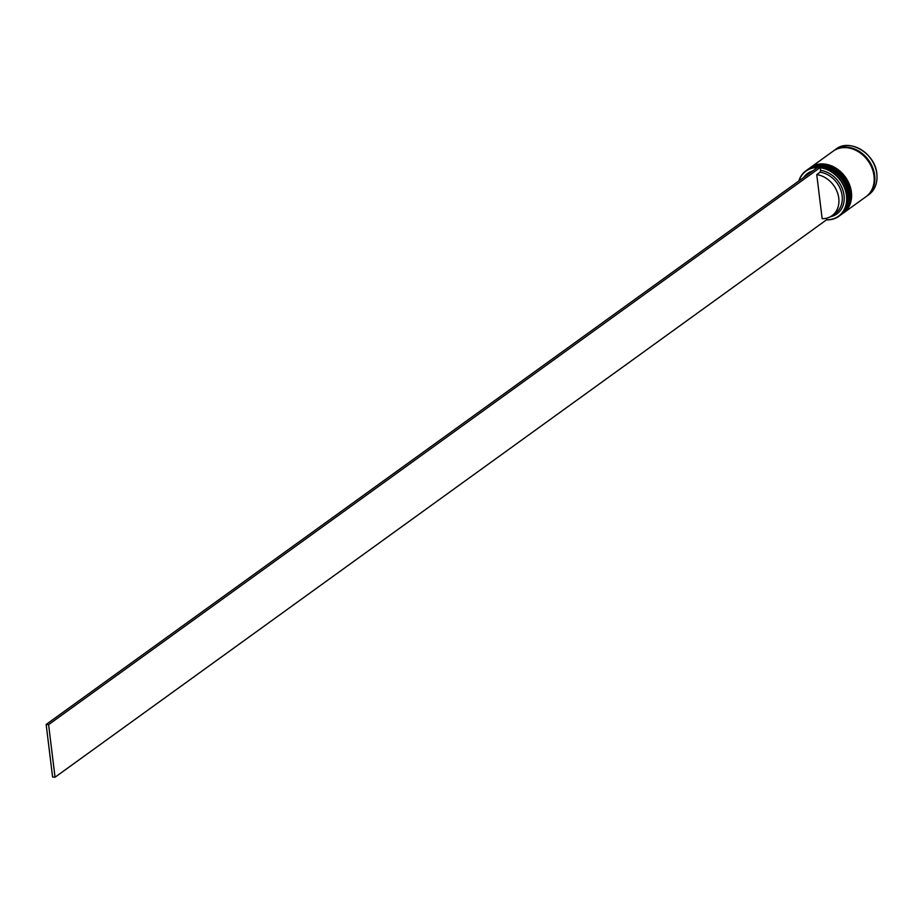 <?xml version="1.0" encoding="UTF-8"?>
<svg xmlns="http://www.w3.org/2000/svg" width="923" height="923" viewBox="0 0 923 923"><rect width="100%" height="100%" fill="white"/><g stroke="black" fill="none" stroke-linecap="round" stroke-linejoin="round"><path stroke-width="1.38" d="M826.489 218.209L826.673 219.72A27.794 22.429 -125.8 0 0 846.46 195.503A27.794 22.429 -125.8 0 0 820.293 167.755L820.616 170.386A24.99 20.168 54.2 0 1 843.645 193.08A24.99 20.168 54.2 0 1 830.365 216.732M798.81 181A28.071 22.66 54.2 0 1 805.964 170.79A28.071 22.66 54.2 0 1 830.965 171.193A28.071 22.66 54.2 0 1 846.841 195.422A28.071 22.66 54.2 0 1 838.834 216.317A28.071 22.66 54.2 0 1 826.696 219.882M817.42 167.571A27.794 22.429 -125.8 0 0 799.03 180.839M838.834 216.317L840.045 215.44A28.071 22.66 -125.8 0 0 848.041 194.545A28.071 22.66 -125.8 0 0 832.177 170.317A28.071 22.66 -125.8 0 0 807.175 169.913L805.964 170.79M841.718 214.217A28.071 22.66 -125.8 0 0 842.064 213.986A28.071 22.66 -125.8 0 0 850.06 193.092A28.071 22.66 -125.8 0 0 834.184 168.863A28.071 22.66 -125.8 0 0 809.194 168.459A28.071 22.66 -125.8 0 0 808.86 168.701M808.317 169.094A28.071 22.66 54.2 0 1 808.513 168.944A28.071 22.66 54.2 0 1 833.515 169.347A28.071 22.66 54.2 0 1 849.391 193.576A28.071 22.66 54.2 0 1 841.395 214.471A28.071 22.66 54.2 0 1 841.188 214.609M810.336 167.628A28.071 22.66 54.2 0 1 810.532 167.49A28.071 22.66 54.2 0 1 835.534 167.894A28.071 22.66 54.2 0 1 851.41 192.122A28.071 22.66 54.2 0 1 843.403 213.017A28.071 22.66 54.2 0 1 843.207 213.155M810.532 167.49L833.123 151.176A28.071 22.66 54.2 0 1 858.125 151.58A28.071 22.66 54.2 0 1 873.989 175.808A28.071 22.66 54.2 0 1 865.993 196.703L843.403 213.017M833.457 150.945A28.071 22.66 54.2 0 1 833.792 150.691A28.071 22.66 54.2 0 1 858.794 151.095A28.071 22.66 54.2 0 1 874.669 175.324A28.071 22.66 54.2 0 1 866.662 196.218A28.071 22.66 54.2 0 1 866.328 196.461M803.645 177.516A24.99 20.168 54.2 0 1 812.805 170.893M820.616 170.386L820.109 172.197A23.583 19.037 54.2 0 1 840.657 189.769A23.583 19.037 54.2 0 1 835.396 213.259L832.038 215.682A23.583 19.037 54.2 0 1 822.162 218.693L816.751 174.62A23.583 19.037 54.2 0 1 837.299 192.192A23.583 19.037 54.2 0 1 832.038 215.682M820.109 172.197L816.751 174.62M826.673 219.72L55.045 777.212L48.596 724.647L820.259 167.467L817.813 167.271L46.15 724.463L48.596 724.647M55.045 777.212L52.599 777.016L46.15 724.463M840.922 214.805A28.071 22.66 -125.8 0 0 840.991 214.759C847.291 209.867 849.991 202.852 849.091 193.715C847.51 173.536 821.862 158.075 808.11 169.232L807.579 169.624A28.071 22.66 54.2 0 1 807.983 169.336A28.071 22.66 54.2 0 1 832.984 169.74A28.071 22.66 54.2 0 1 848.848 193.968A28.071 22.66 54.2 0 1 840.853 214.851A28.071 22.66 54.2 0 1 840.449 215.14L840.991 214.759A28.071 22.66 -125.8 0 0 848.987 193.865A28.071 22.66 -125.8 0 0 833.111 169.636A28.071 22.66 -125.8 0 0 808.11 169.232A28.071 22.66 -125.8 0 0 808.052 169.278M842.941 213.351A28.071 22.66 -125.8 0 0 842.999 213.305C849.31 208.413 852.01 201.399 851.11 192.249C849.529 172.082 823.87 156.61 810.129 167.778L809.598 168.171A28.071 22.66 54.2 0 1 810.002 167.871A28.071 22.66 54.2 0 1 834.992 168.274A28.071 22.66 54.2 0 1 850.868 192.515A28.071 22.66 54.2 0 1 842.872 213.398A28.071 22.66 54.2 0 1 842.457 213.686L842.999 213.305A28.071 22.66 -125.8 0 0 851.006 192.411A28.071 22.66 -125.8 0 0 835.13 168.182A28.071 22.66 -125.8 0 0 810.129 167.778A28.071 22.66 -125.8 0 0 810.059 167.824M836.157 149.399A27.932 22.544 54.2 0 1 874.543 175.324A27.932 22.544 54.2 0 1 868.635 194.384M876.815 173.778A28.071 22.66 -125.8 0 0 860.94 149.538A28.071 22.66 -125.8 0 0 835.938 149.145C849.541 138.023 875.269 153.506 876.85 173.72C877.738 182.846 875.062 189.826 868.82 194.661A28.071 22.66 -125.8 0 0 876.815 173.778M808.513 168.944L809.194 168.459M833.792 150.691L835.938 149.145M866.662 196.218L868.82 194.661M841.395 214.471L842.064 213.986"/></g></svg>
